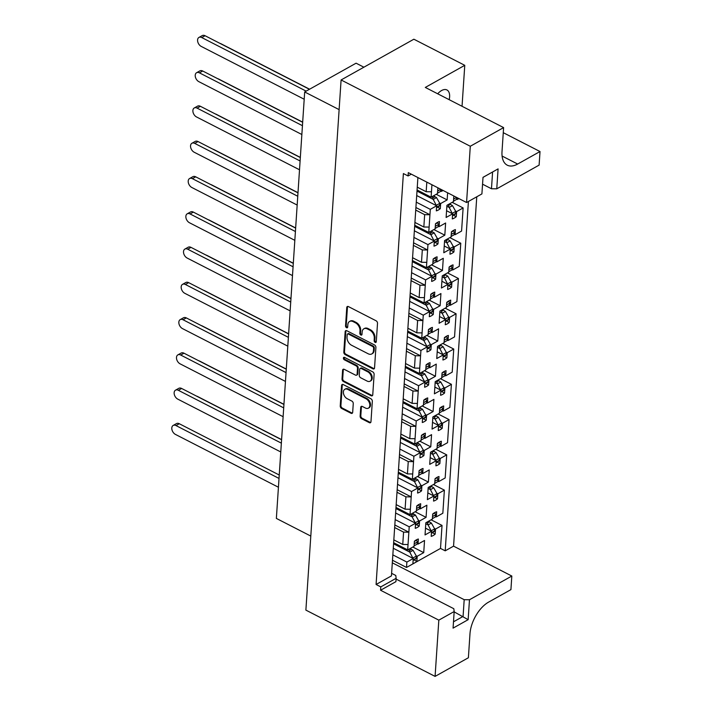 <?xml version="1.0" encoding="UTF-8"?>
<svg xmlns="http://www.w3.org/2000/svg" width="712" height="712" viewBox="0 0 712 712"><rect width="100%" height="100%" fill="white"/><g stroke="black" fill="none" stroke-linecap="round" stroke-linejoin="round"><path stroke-width="1.07" d="M375.126 342.356A1.433 0.943 -119.2 0 0 375.909 342.392A1.433 0.943 -119.2 0 0 376.283 341.698L377.511 323.301A2.047 1.344 -119.2 0 0 376.087 320.783L348.417 306.587A2.047 1.344 -119.2 0 0 347.305 306.534A2.047 1.344 -119.2 0 0 346.762 307.531L345.543 325.918A1.433 0.943 -119.2 0 0 346.539 327.689A1.433 0.943 -119.2 0 0 347.314 327.725A1.433 0.943 -119.2 0 0 347.696 327.022L347.848 324.645A6.55 4.308 -119.2 0 1 349.574 321.459A6.55 4.308 -119.2 0 1 353.143 321.628L355.448 322.812A6.55 4.308 -119.2 0 1 359.996 330.875L359.836 333.26A1.433 0.943 -119.2 0 0 360.833 335.023A1.433 0.943 -119.2 0 0 361.616 335.058A1.433 0.943 -119.2 0 0 361.99 334.364L362.15 331.979A6.55 4.308 -119.2 0 1 363.868 328.793A6.55 4.308 -119.2 0 1 367.437 328.962L369.742 330.145A6.55 4.308 -119.2 0 1 374.29 338.209L374.138 340.594A1.433 0.943 -119.2 0 0 375.126 342.356M363.868 328.793L364.553 328.41A6.55 4.308 -119.2 0 1 368.122 328.579L370.427 329.763A6.55 4.308 -119.2 0 1 374.975 337.826L374.823 340.211A1.433 0.943 -119.2 0 0 375.811 341.974A1.433 0.943 -119.2 0 0 376.185 342.089M347.687 306.418A2.047 1.344 -119.2 0 0 347.447 307.148L346.228 325.535A1.433 0.943 -119.2 0 0 347.225 327.306A1.433 0.943 -119.2 0 0 347.598 327.422M349.574 321.459L350.26 321.076A6.55 4.308 -119.2 0 1 353.828 321.245L356.133 322.429A6.55 4.308 -119.2 0 1 360.681 330.493L360.521 332.869A1.433 0.943 -119.2 0 0 361.518 334.64A1.433 0.943 -119.2 0 0 361.892 334.756M437.693 93.788A13.341 7.147 -62.8 0 1 446.922 89.952A13.341 7.147 -62.8 0 1 449.61 96.912A13.341 7.147 -62.8 0 1 449.192 99.689M394.653 527.539L403.57 532.113L408.857 532.184L407.682 549.904L414.055 546.335L414.393 541.245A13.546 7.254 -62.8 0 1 418.362 539.02L418.024 544.11L424.539 540.47L423.729 552.637L417.214 556.277L416.876 561.368A13.546 7.254 -62.8 0 1 414.873 562.774L440.505 548.427L442.027 525.412L435.522 529.052L435.183 534.142A13.546 7.254 -62.8 0 1 431.205 536.367L431.543 531.277L425.037 534.926L425.847 522.75L432.353 519.11L432.691 514.019A13.546 7.254 -62.8 0 1 436.67 511.794L436.331 516.885L442.837 513.236L444.377 490.132L437.862 493.781L437.524 498.872A13.546 7.254 -62.8 0 1 433.555 501.097L433.893 496.006L427.378 499.646L428.188 487.48L434.694 483.84L435.032 478.749A13.546 7.254 -62.8 0 1 439.01 476.524L438.672 481.615L445.178 477.966L446.718 454.861L440.203 458.51L439.865 463.601A13.546 7.254 -62.8 0 1 435.895 465.826L436.233 460.735L429.719 464.375L430.529 452.209L437.043 448.56L437.382 443.469A13.546 7.254 -62.8 0 1 441.351 441.244L441.013 446.335L447.528 442.695L449.058 419.591L442.553 423.231L442.214 428.321A13.546 7.254 -62.8 0 1 438.236 430.546L438.574 425.456L432.068 429.105L432.869 416.938L439.384 413.289L439.722 408.198A13.546 7.254 -62.8 0 1 443.692 405.974L443.353 411.064L449.868 407.415L451.399 384.32L444.893 387.96L444.555 393.051A13.546 7.254 -62.8 0 1 440.577 395.276L440.915 390.185L434.409 393.834L435.219 381.659L441.725 378.019L442.063 372.928A13.546 7.254 -62.8 0 1 446.041 370.703L445.703 375.794L452.209 372.145L453.749 349.04L447.234 352.689L446.896 357.78A13.546 7.254 -62.8 0 1 442.926 360.005L443.264 354.914L436.75 358.554L437.56 346.388L444.065 342.748L444.404 337.657A13.546 7.254 -62.8 0 1 448.382 335.432L448.044 340.523L454.55 336.874L456.089 313.769L449.575 317.418L449.236 322.509A13.546 7.254 -62.8 0 1 445.267 324.734L445.605 319.643L439.09 323.284L439.9 311.117L446.415 307.468L446.753 302.377A13.546 7.254 -62.8 0 1 450.723 300.153L450.385 305.243L456.899 301.603L458.43 278.499L451.924 282.139L451.586 287.23A13.546 7.254 -62.8 0 1 447.608 289.455L447.946 284.364L441.44 288.013L442.241 275.847L448.756 272.198L449.094 267.107A13.546 7.254 -62.8 0 1 453.063 264.882L452.725 269.973L459.24 266.332L460.771 243.228L454.265 246.868L453.927 251.959A13.546 7.254 -62.8 0 1 449.948 254.184L450.287 249.093L443.781 252.742L444.591 240.567L451.097 236.927L451.435 231.836A13.546 7.254 -62.8 0 1 455.413 229.611L455.075 234.702L461.581 231.053L463.12 207.948L456.606 211.597L456.267 216.688A13.546 7.254 -62.8 0 1 452.289 218.913L452.627 213.822L446.121 217.471L446.931 205.296L453.437 201.656L453.775 196.565A13.546 7.254 -62.8 0 1 454.238 196.192M415.737 210.085L424.655 214.659L429.941 214.73L428.766 232.45L435.139 228.881L435.477 223.79A13.546 7.254 -62.8 0 1 439.446 221.565L439.108 226.656L445.623 223.007L444.813 235.183L438.307 238.823L437.969 243.913A13.546 7.254 -62.8 0 1 433.991 246.138L434.329 241.048L427.957 244.617L426.782 262.345L421.495 262.283L422.314 249.93L427.601 250.001L413.565 242.801M426.782 262.345L426.417 267.721L432.798 264.152L433.136 259.061A13.546 7.254 -62.8 0 1 437.106 256.836L436.767 261.927L443.282 258.287L442.472 270.453L435.958 274.102L435.619 279.193A13.546 7.254 -62.8 0 1 431.65 281.418L431.988 276.327L425.616 279.896L424.432 297.616L419.145 297.554L419.973 285.209L425.251 285.272L411.216 278.072M424.432 297.616L424.076 302.992L430.448 299.432L430.787 294.341A13.546 7.254 -62.8 0 1 434.765 292.116L434.427 297.207L440.933 293.558L440.132 305.724L433.617 309.373L433.279 314.464A13.546 7.254 -62.8 0 1 429.3 316.689L429.639 311.598L423.266 315.167L422.091 332.887L416.805 332.824L417.624 320.48L422.91 320.542L408.875 313.342M422.091 332.887L421.735 338.271L428.108 334.702L428.446 329.612A13.546 7.254 -62.8 0 1 432.424 327.387L432.086 332.477L438.592 328.828L437.782 341.003L431.276 344.644L430.938 349.734A13.546 7.254 -62.8 0 1 426.96 351.959L427.298 346.869L420.925 350.438L419.751 368.166L414.464 368.095L415.283 355.751L420.57 355.813L406.534 348.613M419.751 368.166L419.395 373.542L425.767 369.973L426.105 364.882A13.546 7.254 -62.8 0 1 430.075 362.657L429.737 367.748L436.251 364.099L435.441 376.274L428.935 379.914L428.597 385.005A13.546 7.254 -62.8 0 1 424.619 387.23L424.957 382.139L418.585 385.708L417.41 403.437L412.123 403.375L412.942 391.022L418.229 391.093L404.193 383.893M417.41 403.437L417.045 408.813L423.426 405.244L423.765 400.153A13.546 7.254 -62.8 0 1 427.734 397.928L427.396 403.019L433.911 399.379L433.101 411.545L426.586 415.194L426.248 420.276A13.546 7.254 -62.8 0 1 422.278 422.51L422.617 417.419L416.244 420.988L415.06 438.708L409.774 438.645L410.602 426.301L415.888 426.363L401.844 419.163M415.06 438.708L414.704 444.083L421.077 440.514L421.415 435.433A13.546 7.254 -62.8 0 1 425.393 433.207L425.055 438.289L431.561 434.649L430.76 446.816L424.245 450.465L423.907 455.555A13.546 7.254 -62.8 0 1 419.938 457.78L420.276 452.69L413.894 456.258L412.72 473.978L407.433 473.916L408.252 461.572L413.538 461.634L399.503 454.434M412.72 473.978L412.364 479.363L418.736 475.794L419.074 470.703A13.546 7.254 -62.8 0 1 423.053 468.478L422.714 473.569L429.22 469.92L428.41 482.086L421.905 485.735L421.566 490.826A13.546 7.254 -62.8 0 1 417.588 493.051L417.926 487.96L411.554 491.529L410.379 509.258L405.092 509.187L405.911 496.843L411.198 496.905L397.163 489.705M410.379 509.258L410.023 514.634L416.395 511.065L416.734 505.974A13.546 7.254 -62.8 0 1 420.703 503.749L420.365 508.84L426.88 505.191L426.07 517.366L419.564 521.006L419.226 526.097A13.546 7.254 -62.8 0 1 415.247 528.322L415.585 523.231L409.213 526.8L408.857 532.184L394.822 524.975M431.935 184.746L431.107 197.18L437.48 193.611L437.818 188.52A13.546 7.254 -62.8 0 1 438.396 188.057M372.892 368.825A2.047 1.344 -119.2 0 0 374.014 368.878A2.047 1.344 -119.2 0 0 374.548 367.882L375.9 347.447A2.047 1.344 -119.2 0 0 374.485 344.928L346.815 330.733A2.047 1.344 -119.2 0 0 345.694 330.68A2.047 1.344 -119.2 0 0 345.16 331.676L343.798 352.102A2.047 1.344 -119.2 0 0 345.222 354.629L372.892 368.825L373.577 368.433A2.047 1.344 -119.2 0 0 374.307 368.602M453.491 621.807L463.076 616.441L464.188 599.691L469.475 599.753L468.149 619.68L453.072 628.126L454.176 611.546L438.823 620.143L380.564 590.248L380.787 586.902L396.139 578.304L395.783 575.474L391.609 573.338M411.305 174.164L408.083 175.971L403.384 173.559L376.087 584.49L380.787 586.902M408.083 175.971L408.305 172.624L466.565 202.511L481.908 193.913L483.012 177.341L498.089 168.895L496.762 188.822L539.118 165.113L540.016 151.531L517.677 164.045A26.059 13.955 117.2 0 1 507.247 165.175A26.059 13.955 117.2 0 1 502.013 151.585L503.607 127.599L470.294 146.254L466.565 202.511M470.294 146.254L341.093 79.966L413.868 39.213L464.767 65.326L425.295 87.434L503.607 127.599M438.823 620.143L435.085 676.4L305.884 610.113L341.093 79.966M360.13 416.155A2.047 1.344 -119.2 0 0 361.554 418.674L369.323 422.661A2.047 1.344 -119.2 0 0 370.436 422.714A2.047 1.344 -119.2 0 0 370.97 421.718L372.332 401.292A2.047 1.344 -119.2 0 0 370.908 398.773L343.237 384.578A2.047 1.344 -119.2 0 0 342.125 384.516A2.047 1.344 -119.2 0 0 341.582 385.512L340.229 405.947A2.047 1.344 -119.2 0 0 341.644 408.466L351.025 413.272A2.047 1.344 -119.2 0 0 352.137 413.325A2.047 1.344 -119.2 0 0 352.68 412.328L353.259 403.588A2.047 1.344 -119.2 0 0 351.835 401.07L347.189 398.684A5.474 3.596 -119.2 0 1 343.576 393.861A5.474 3.596 -119.2 0 1 344.822 389.277A5.474 3.596 -119.2 0 1 347.803 389.42L366.021 398.764A5.474 3.596 -119.2 0 1 369.635 403.588A5.474 3.596 -119.2 0 1 368.38 408.172A5.474 3.596 -119.2 0 1 365.398 408.029L362.363 406.472A2.047 1.344 -119.2 0 0 361.251 406.418A2.047 1.344 -119.2 0 0 360.717 407.415L360.13 416.155L360.815 415.772A2.047 1.344 -119.2 0 0 362.239 418.291L370.009 422.278A2.047 1.344 -119.2 0 0 370.73 422.447M374.12 374.37L372.759 394.795A2.047 1.344 -119.2 0 1 372.225 395.792A2.047 1.344 -119.2 0 1 371.103 395.738L343.433 381.543A2.047 1.344 -119.2 0 1 342.018 379.024L342.597 370.285A2.047 1.344 -119.2 0 1 343.131 369.288A2.047 1.344 -119.2 0 1 344.243 369.341L355.466 375.099A2.047 1.344 -119.2 0 0 356.587 375.153A2.047 1.344 -119.2 0 0 357.121 374.156L357.504 368.353A2.047 1.344 -119.2 0 0 356.08 365.834L344.403 359.845A1.433 0.943 -119.2 0 1 343.46 358.581A1.433 0.943 -119.2 0 1 343.78 357.38A1.433 0.943 -119.2 0 1 344.563 357.415L372.696 371.851A2.047 1.344 -119.2 0 1 374.12 374.37M393.825 539.883L402.752 544.457L403.57 532.113M464.188 599.691L392.303 562.809M468.149 619.68L454.149 611.866M414.918 222.429L423.836 227.003L424.655 214.659M396.175 504.612L405.092 509.187M396.993 492.268L405.911 496.843M413.387 245.355L422.314 249.93M412.568 257.7L421.495 262.283M411.047 280.626L419.973 285.209M410.228 292.979L419.145 297.554M401.675 421.718L410.602 426.301M400.856 434.071L409.774 438.645M398.515 469.342L407.433 473.916M399.334 456.997L408.252 461.572M403.197 398.791L412.123 403.375M404.015 386.447L412.942 391.022M405.546 363.52L414.464 368.095M406.365 351.176L415.283 355.751M407.887 328.25L416.805 332.824M408.706 315.906L417.624 320.48M396.086 579.096L453.82 608.716L454.176 611.546M376.087 584.49L391.44 575.892L417.899 177.546M408.038 544.529L402.752 544.457M429.122 227.075L423.836 227.003M417.259 187.158L426.177 191.733L426.817 182.121M441.565 189.686L441.458 191.386L443.087 190.469M447.625 192.801L447.154 199.912L440.648 203.552L440.31 208.643A13.546 7.254 -62.8 0 1 436.331 210.868L436.67 205.777L430.297 209.346L429.941 214.73L415.906 207.521M457.513 197.874L457.416 199.431L458.92 198.586M396.139 578.304L395.917 581.659L380.564 590.248M437.435 207.165L440.31 208.643M440.603 190.95L441.458 191.386M436.233 194.305L447.154 199.912M439.571 203L440.648 203.552M416.698 195.533L436.67 205.777M416.262 202.146L430.297 209.346M431.107 197.18L417.072 189.979M414.001 559.899L416.876 561.368M414.873 562.774A13.546 7.254 -62.8 0 1 412.907 563.592L413.245 558.511L406.872 562.071L406.516 567.455L414.873 562.774M417.17 543.674L418.024 544.11M412.809 547.03L423.729 552.637M416.146 555.734L417.214 556.277M393.273 548.258L413.245 558.511M392.837 554.87L406.872 562.071M407.682 549.904L393.638 542.704M416.351 524.619L419.226 526.097M419.51 508.404L420.365 508.84M415.149 511.759L426.07 517.366M418.487 520.454L419.564 521.006M395.614 512.987L415.585 523.231M395.178 519.6L409.213 526.8M410.023 514.634L395.988 507.433M418.692 489.349L421.566 490.826M421.86 473.124L422.714 473.569M417.49 476.488L428.41 482.086M420.828 485.183L421.905 485.735M397.955 477.716L417.926 487.96M397.518 484.329L411.554 491.529M412.364 479.363L398.328 472.163M421.032 454.078L423.907 455.555M424.201 437.853L425.055 438.289M419.84 441.218L430.76 446.816M423.168 449.913L424.245 450.465M400.304 442.446L420.276 452.69M399.859 449.058L413.894 456.258M414.704 444.083L400.669 436.883M423.373 418.807L426.248 420.276M426.541 402.583L427.396 403.019M422.18 405.947L433.101 411.545M425.518 414.642L426.586 415.194M402.645 407.166L422.617 417.419M402.2 413.779L416.244 420.988M417.045 408.813L403.01 401.613M425.723 383.537L428.597 385.005M428.882 367.312L429.737 367.748M424.521 370.667L435.441 376.274M427.859 379.363L428.935 379.914M404.986 371.895L424.957 382.139M404.55 378.508L418.585 385.708M419.395 373.542L405.359 366.342M428.063 348.257L430.938 349.734M431.232 332.032L432.086 332.477M426.862 335.397L437.782 341.003M430.199 344.092L431.276 344.644M407.326 336.625L427.298 346.869M406.89 343.237L420.925 350.438M421.735 338.271L407.7 331.071M430.404 312.986L433.279 314.464M433.572 296.762L434.427 297.207M429.211 300.126L440.132 305.724M432.54 308.821L433.617 309.373M409.676 301.354L429.639 311.598M409.231 307.967L423.266 315.167M424.076 302.992L410.041 295.792M432.745 277.716L435.619 279.193M435.913 261.491L436.767 261.927M431.552 264.855L442.472 270.453M434.89 273.55L435.958 274.102M412.017 266.074L431.988 276.327M411.572 272.687L425.616 279.896M426.417 267.721L412.382 260.521M435.094 242.445L437.969 243.913M438.254 226.22L439.108 226.656M433.893 229.576L444.813 235.183M437.23 238.271L438.307 238.823M414.357 230.804L434.329 241.048M413.921 237.416L427.957 244.617M428.766 232.45L414.731 225.25M453.393 215.211L456.267 216.688M456.561 198.986L457.416 199.431M452.2 202.35L463.12 207.948M455.529 211.046L456.606 211.597M446.566 210.716L452.627 213.822M432.309 532.665L435.183 534.142M435.477 516.44L436.331 516.885M431.107 519.804L442.027 525.412M434.445 528.5L435.522 529.052M425.482 528.171L431.543 531.277M434.649 497.394L437.524 498.872M437.818 481.17L438.672 481.615M433.457 484.534L444.377 490.132M436.785 493.229L437.862 493.781M427.832 492.891L433.893 496.006M436.99 462.124L439.865 463.601M440.158 445.899L441.013 446.335M435.797 449.263L446.718 454.861M439.135 457.958L440.203 458.51M430.173 457.62L436.233 460.735M439.34 426.853L442.214 428.321M442.499 410.628L443.353 411.064M438.138 413.983L449.058 419.591M441.476 422.679L442.553 423.231M432.513 422.35L438.574 425.456M441.68 391.573L444.555 393.051M444.849 375.358L445.703 375.794M440.479 378.713L451.399 384.32M443.816 387.408L444.893 387.96M434.854 387.079L440.915 390.185M444.021 356.303L446.896 357.78M447.189 340.078L448.044 340.523M442.828 343.442L453.749 349.04M446.157 352.137L447.234 352.689M437.195 351.808L443.264 354.914M446.362 321.032L449.236 322.509M449.53 304.807L450.385 305.243M445.169 308.171L456.089 313.769M448.507 316.867L449.575 317.418M439.544 316.529L445.605 319.643M448.711 285.761L451.586 287.23M451.871 269.537L452.725 269.973M447.51 272.892L458.43 278.499M450.847 281.587L451.924 282.139M441.885 281.258L447.946 284.364M451.052 250.482L453.927 251.959M454.22 234.266L455.075 234.702M449.851 237.621L460.771 243.228M453.188 246.316L454.265 246.868M444.226 245.987L450.287 249.093M435.085 676.4L468.389 657.755L469.982 633.769A26.059 13.955 117.2 0 1 488.583 602.13L510.922 589.625L511.821 576.044L453.562 546.149L445.205 550.83L468.407 201.478M453.562 546.149L476.764 196.797M482.558 184.185L491.476 188.76L492.588 172.001L483.012 177.368M496.762 188.822L491.476 188.76M392.472 560.255L406.516 567.455M511.821 576.044L469.475 599.753M440.505 548.427L445.205 550.83M310.797 536.083L276.363 518.416L304.683 91.964L339.126 109.63M363.894 67.195L356.08 63.19L304.683 91.964M462.043 106.284L464.767 65.326M503.268 132.681L540.016 151.531M431.463 191.795L426.177 191.733M498.089 168.895L492.588 172.001M361.643 406.303A2.047 1.344 -119.2 0 0 361.402 407.033L360.815 415.772M368.38 408.172L369.065 407.789A5.474 3.596 -119.2 0 0 370.32 403.206A5.474 3.596 -119.2 0 0 366.707 398.382L366.021 398.764M344.822 389.277L345.507 388.894A5.474 3.596 -119.2 0 1 348.488 389.037L366.707 398.382M342.508 384.409A2.047 1.344 -119.2 0 0 342.267 385.13L340.915 405.564A2.047 1.344 -119.2 0 0 342.33 408.083L351.71 412.889A2.047 1.344 -119.2 0 0 352.44 413.058M343.522 369.172A2.047 1.344 -119.2 0 0 343.282 369.902L342.703 378.642A2.047 1.344 -119.2 0 0 344.118 381.16L371.789 395.356A2.047 1.344 -119.2 0 0 372.518 395.525M356.587 375.153L357.273 374.77A2.047 1.344 -119.2 0 0 357.807 373.773L358.189 367.971A2.047 1.344 -119.2 0 0 356.765 365.452L345.089 359.462L344.403 359.845M344.19 357.299A1.433 0.943 -119.2 0 0 345.089 359.462M367.116 381.071A5.474 3.596 -119.2 0 0 370.098 381.214A5.474 3.596 -119.2 0 0 371.344 376.63A5.474 3.596 -119.2 0 0 367.73 371.806L361.313 368.513A2.047 1.344 -119.2 0 0 360.201 368.46A2.047 1.344 -119.2 0 0 359.658 369.457L359.275 375.26A2.047 1.344 -119.2 0 0 360.699 377.778L367.116 381.071M370.098 381.214L370.783 380.831A5.474 3.596 -119.2 0 0 372.029 376.248A5.474 3.596 -119.2 0 0 368.416 371.424L367.73 371.806M360.201 368.46L360.886 368.077A2.047 1.344 -119.2 0 1 361.999 368.131L368.416 371.424M346.085 330.564A2.047 1.344 -119.2 0 0 345.845 331.294L344.483 351.719A2.047 1.344 -119.2 0 0 345.907 354.238L373.577 368.433M373.622 348.248A1.433 0.943 -119.2 0 0 372.634 346.486L348.337 334.026A1.433 0.943 -119.2 0 0 347.563 333.99A1.433 0.943 -119.2 0 0 347.189 334.685L347.02 337.194A6.55 4.308 -119.2 0 0 351.568 345.258L368.175 353.775A6.55 4.308 -119.2 0 0 371.735 353.953A6.55 4.308 -119.2 0 0 373.462 350.758L373.622 348.248L374.307 347.865A1.433 0.943 -119.2 0 0 373.319 346.103L372.634 346.486M347.563 333.99L348.248 333.608A1.433 0.943 -119.2 0 1 349.022 333.643L373.319 346.103M371.735 353.953L372.421 353.57A6.55 4.308 -119.2 0 0 374.147 350.375L373.462 350.758M374.307 347.865L374.147 350.375M304.202 99.244L201.193 46.396A5.215 3.427 60.8 0 1 197.758 41.803A5.215 3.427 60.8 0 1 198.942 37.442L202.235 35.6A5.215 3.427 60.8 0 1 205.065 35.733L309.453 89.294M198.942 37.442A5.215 3.427 60.8 0 1 201.781 37.576L306.169 91.136M309.595 89.214L221.031 43.779A5.215 3.427 -119.2 0 0 220.044 43.423M433.51 195.836L436.492 197.544A4.584 3.017 -119.2 0 1 436.518 197.598L433.234 199.44A4.584 3.017 -119.2 0 0 433.199 199.387L432.602 197.358L434.08 197.393L434.462 196.316M301.861 134.515L198.853 81.666A5.215 3.427 60.8 0 1 195.408 77.083A5.215 3.427 60.8 0 1 196.601 72.713L199.885 70.871A5.215 3.427 60.8 0 1 202.724 71.013L302.671 122.286M437.506 193.157L440.568 191.412L440.71 189.33A1.46 0.961 -119.2 0 0 440.71 189.25M436.545 207.664L439.251 206.151A1.46 0.961 -119.2 0 0 439.633 205.439L439.776 203.365L436.518 197.598M196.601 72.713A5.215 3.427 60.8 0 1 199.44 72.855L302.44 125.695M436.456 205.67L433.234 199.44M417.001 191.074L433.199 199.387M439.776 203.365L436.483 205.207M440.568 191.412L437.515 193.121M431.659 196.868L432.602 197.358M446.869 206.257L449.165 207.432A4.584 3.017 60.8 0 1 449.192 207.486L452.414 213.716M302.68 122.144L218.691 79.059A5.215 3.427 -119.2 0 0 217.703 78.694M456.659 197.429L456.526 199.449L453.473 201.202L456.526 199.449M449.165 207.432L448.569 205.403L450.42 204.362L452.449 205.59A4.584 3.017 60.8 0 1 452.485 205.643L455.733 211.402L455.6 213.484A1.46 0.961 60.8 0 1 455.217 214.196L452.503 215.709M452.449 213.244L455.733 211.402M449.468 203.872L450.42 204.362M447.617 204.914L448.569 205.403M431.169 231.106L434.151 232.824A4.584 3.017 -119.2 0 1 434.178 232.877L430.893 234.711A4.584 3.017 -119.2 0 0 430.858 234.657L430.262 232.628L431.739 232.664L432.113 231.596M299.512 169.785L196.512 116.946A5.215 3.427 60.8 0 1 193.068 112.354A5.215 3.427 60.8 0 1 194.251 107.984L197.544 106.141A5.215 3.427 60.8 0 1 200.383 106.284L300.33 157.557M435.166 228.427L438.227 226.683L438.361 224.609A1.46 0.961 -119.2 0 0 437.444 222.865L437.07 222.633M434.204 242.934L436.91 241.421A1.46 0.961 -119.2 0 0 437.293 240.709L437.435 238.636L434.178 232.877M194.251 107.984A5.215 3.427 60.8 0 1 197.09 108.126L300.099 160.974M434.115 240.941L430.893 234.711M414.651 226.345L430.858 234.657M437.435 238.636L434.142 240.478M438.227 226.683L435.166 228.392M429.309 232.139L430.262 232.628M444.519 241.528L446.825 242.703A4.584 3.017 60.8 0 1 446.851 242.756L450.073 248.986M300.339 157.414L216.341 114.329A5.215 3.427 -119.2 0 0 215.362 113.965M453.028 230.679L453.402 230.91A1.46 0.961 60.8 0 1 454.327 232.646L454.185 234.729L451.123 236.473M446.825 242.703L446.219 240.674L448.079 239.632L450.109 240.861A4.584 3.017 60.8 0 1 450.144 240.914L453.393 246.681L453.25 248.755A1.46 0.961 60.8 0 1 452.868 249.467L450.162 250.98M451.132 236.437L454.185 234.729M450.1 248.524L453.393 246.681M447.127 239.152L448.079 239.632M445.276 240.184L446.219 240.674M428.82 266.377L431.81 268.095A4.584 3.017 -119.2 0 1 431.837 268.148L428.544 269.99A4.584 3.017 -119.2 0 0 428.517 269.937L427.921 267.899L429.398 267.943L429.772 266.867M297.171 205.065L194.162 152.217A5.215 3.427 60.8 0 1 190.727 147.624A5.215 3.427 60.8 0 1 191.911 143.263L195.204 141.421A5.215 3.427 60.8 0 1 198.043 141.555L297.981 192.827M432.825 263.698L435.886 261.954L436.02 259.88A1.46 0.961 -119.2 0 0 435.103 258.136L434.729 257.904M431.864 278.214L434.569 276.692A1.46 0.961 -119.2 0 0 434.952 275.98L435.085 273.906L431.837 268.148M191.911 143.263A5.215 3.427 60.8 0 1 194.75 143.397L297.758 196.245M431.766 276.212L428.544 269.99M412.31 261.624L428.517 269.937M435.085 273.906L431.801 275.749M435.886 261.954L432.825 263.663M426.969 267.418L427.921 267.899M442.179 276.799L444.475 277.983A4.584 3.017 60.8 0 1 444.51 278.036L447.732 284.257M297.999 192.694L214 149.6A5.215 3.427 -119.2 0 0 213.013 149.235M450.687 265.95L451.061 266.181A1.46 0.961 60.8 0 1 451.978 267.926L451.844 269.999L448.783 271.744M444.475 277.983L443.879 275.945L445.73 274.912L447.768 276.14A4.584 3.017 60.8 0 1 447.795 276.194L451.052 281.952L450.91 284.026A1.46 0.961 60.8 0 1 450.527 284.738L447.821 286.251M448.783 271.708L451.844 269.999M447.759 283.794L451.052 281.952M444.786 274.423L445.73 274.912M442.926 275.464L443.879 275.945M426.479 301.648L429.461 303.365A4.584 3.017 -119.2 0 1 429.496 303.419L426.203 305.261A4.584 3.017 -119.2 0 0 426.177 305.208L425.58 303.178L427.058 303.214L427.431 302.137M294.83 240.336L191.822 187.487A5.215 3.427 60.8 0 1 188.386 182.895A5.215 3.427 60.8 0 1 189.57 178.534L192.863 176.692A5.215 3.427 60.8 0 1 195.702 176.825L295.64 228.107M433.537 297.224L430.484 298.942L433.537 297.224L433.679 295.151A1.46 0.961 -119.2 0 0 432.762 293.406L432.389 293.175M429.514 313.485L432.228 311.972A1.46 0.961 -119.2 0 0 432.611 311.26L432.745 309.177L429.496 303.419M189.57 178.534A5.215 3.427 60.8 0 1 192.409 178.667L295.418 231.516M429.425 311.482L426.203 305.261M409.97 296.895L426.177 305.208M432.745 309.177L429.461 311.019M424.628 302.689L425.58 303.178M439.838 312.07L442.134 313.253A4.584 3.017 60.8 0 1 442.161 313.307L445.383 319.528M295.649 227.965L211.66 184.871A5.215 3.427 -119.2 0 0 210.672 184.515M448.346 301.221L448.72 301.452A1.46 0.961 60.8 0 1 449.637 303.196L449.503 305.27L446.442 307.014M442.134 313.253L441.538 311.224L443.389 310.183L445.427 311.411A4.584 3.017 60.8 0 1 445.454 311.464L448.702 317.223L448.569 319.305A1.46 0.961 60.8 0 1 448.186 320.008L445.481 321.53M446.442 306.979L449.503 305.27M445.418 319.065L448.702 317.223M442.446 309.693L443.389 310.183M440.586 310.735L441.538 311.224M424.138 336.927L427.12 338.636A4.584 3.017 -119.2 0 1 427.156 338.69L423.863 340.532A4.584 3.017 -119.2 0 0 423.836 340.478L423.231 338.449L424.708 338.485L425.091 337.408M292.49 275.606L189.481 222.758A5.215 3.427 60.8 0 1 186.037 218.175A5.215 3.427 60.8 0 1 187.229 213.805L190.513 211.962A5.215 3.427 60.8 0 1 193.352 212.105L293.3 263.378M428.135 334.248L431.196 332.504L431.339 330.421A1.46 0.961 -119.2 0 0 430.413 328.677L430.039 328.454M427.173 348.755L429.879 347.242A1.46 0.961 -119.2 0 0 430.262 346.53L430.404 344.457L427.156 338.69M187.229 213.805A5.215 3.427 60.8 0 1 190.068 213.947L293.077 266.786M427.084 346.762L423.863 340.532M407.629 332.166L423.836 340.478M430.404 344.457L427.111 346.299M431.196 332.504L428.143 334.213M422.287 337.96L423.231 338.449M437.497 347.349L439.793 348.524A4.584 3.017 60.8 0 1 439.82 348.577L443.042 354.798M293.308 263.235L209.319 220.142A5.215 3.427 -119.2 0 0 208.331 219.785M446.006 336.491L446.38 336.723A1.46 0.961 60.8 0 1 447.296 338.467L447.154 340.541L444.101 342.285M439.793 348.524L439.197 346.495L441.048 345.453L443.078 346.682A4.584 3.017 60.8 0 1 443.113 346.735L446.362 352.493L446.228 354.576A1.46 0.961 60.8 0 1 445.846 355.288L443.131 356.801M444.101 342.258L447.154 340.541M443.078 354.336L446.362 352.493M440.096 344.964L441.048 345.453M438.245 346.005L439.197 346.495M421.798 372.198L424.779 373.907A4.584 3.017 -119.2 0 1 424.806 373.96L421.522 375.803A4.584 3.017 -119.2 0 0 421.486 375.749L420.89 373.72L422.367 373.755L422.741 372.688M290.14 310.877L187.14 258.038A5.215 3.427 60.8 0 1 183.696 253.445A5.215 3.427 60.8 0 1 184.889 249.075L188.173 247.233A5.215 3.427 60.8 0 1 191.012 247.375L290.959 298.648M425.794 369.519L428.855 367.775L428.989 365.692A1.46 0.961 -119.2 0 0 428.072 363.957L427.698 363.725M424.833 384.026L427.538 382.513A1.46 0.961 -119.2 0 0 427.921 381.801L428.063 379.727L424.806 373.96M184.889 249.075A5.215 3.427 60.8 0 1 187.719 249.218L290.727 302.057M424.744 382.033L421.522 375.803M405.279 367.437L421.486 375.749M428.063 379.727L424.77 381.57M428.855 367.775L425.794 369.483M419.938 373.23L420.89 373.72M435.157 382.62L437.453 383.795A4.584 3.017 60.8 0 1 437.48 383.848L440.701 390.078M290.968 298.506L206.97 255.421A5.215 3.427 -119.2 0 0 205.99 255.056M443.656 371.771L444.03 371.993A1.46 0.961 60.8 0 1 444.955 373.738L444.813 375.82L441.76 377.565M437.453 383.795L436.848 381.765L438.708 380.724L440.737 381.952A4.584 3.017 60.8 0 1 440.772 382.006L444.021 387.773L443.879 389.847A1.46 0.961 60.8 0 1 443.496 390.559L440.79 392.072M441.76 377.529L444.813 375.82M440.728 389.615L444.021 387.773M437.755 380.244L438.708 380.724M435.904 381.276L436.848 381.765M419.457 407.469L422.438 409.186A4.584 3.017 -119.2 0 1 422.465 409.24L419.172 411.082A4.584 3.017 -119.2 0 0 419.145 411.029L418.549 408.991L420.027 409.035L420.4 407.958M287.799 346.157L184.791 293.308A5.215 3.427 60.8 0 1 181.355 288.716A5.215 3.427 60.8 0 1 182.539 284.355L185.832 282.513A5.215 3.427 60.8 0 1 188.671 282.646L288.618 333.919M426.515 403.045L423.453 404.754L426.515 403.045L426.648 400.972A1.46 0.961 -119.2 0 0 425.732 399.227L425.358 398.996M422.492 419.306L425.197 417.784A1.46 0.961 -119.2 0 0 425.58 417.072L425.714 414.998L422.465 409.24M182.539 284.355A5.215 3.427 60.8 0 1 185.378 284.488L288.387 337.337M422.394 417.303L419.172 411.082M402.939 402.707L419.145 411.029M425.714 414.998L422.43 416.84M417.597 408.51L418.549 408.991M432.807 417.891L435.103 419.065A4.584 3.017 60.8 0 1 435.139 419.119L438.361 425.349M288.627 333.786L204.629 290.692A5.215 3.427 -119.2 0 0 203.641 290.327M441.315 407.042L441.689 407.273A1.46 0.961 60.8 0 1 442.606 409.017L442.472 411.091L439.411 412.835M435.103 419.065L434.507 417.036L436.367 416.004L438.396 417.232A4.584 3.017 60.8 0 1 438.423 417.285L441.68 423.044L441.538 425.117A1.46 0.961 60.8 0 1 441.155 425.829L438.45 427.342M439.42 412.8L442.472 411.091M438.387 424.886L441.68 423.044M435.415 415.514L436.367 416.004M433.563 416.547L434.507 417.036M417.107 442.739L420.089 444.457A4.584 3.017 -119.2 0 1 420.125 444.51L416.832 446.353A4.584 3.017 -119.2 0 0 416.805 446.299L416.208 444.27L417.686 444.306L418.06 443.229M285.459 381.427L182.45 328.579A5.215 3.427 60.8 0 1 179.015 323.987A5.215 3.427 60.8 0 1 180.198 319.626L183.491 317.783A5.215 3.427 60.8 0 1 186.33 317.917L286.268 369.19M421.112 440.06L424.165 438.316L424.308 436.242A1.46 0.961 -119.2 0 0 423.391 434.498L423.017 434.267M420.142 454.576L422.857 453.055A1.46 0.961 -119.2 0 0 423.24 452.351L423.373 450.269L420.125 444.51M180.198 319.626A5.215 3.427 60.8 0 1 183.037 319.759L286.046 372.607M420.053 452.574L416.832 446.353M400.598 437.987L416.805 446.299M423.373 450.269L420.089 452.111M424.165 438.316L421.112 440.034M415.256 443.781L416.208 444.27M430.466 453.161L432.762 454.345A4.584 3.017 60.8 0 1 432.798 454.398L436.011 460.619M286.277 369.056L202.288 325.962A5.215 3.427 -119.2 0 0 201.3 325.607M438.975 442.312L439.349 442.544A1.46 0.961 60.8 0 1 440.265 444.288L440.132 446.362L437.07 448.106M432.762 454.345L432.166 452.307L434.017 451.274L436.055 452.503A4.584 3.017 60.8 0 1 436.082 452.556L439.34 458.314L439.197 460.388A1.46 0.961 60.8 0 1 438.815 461.1L436.109 462.622M437.07 448.07L440.132 446.362M436.047 460.157L439.34 458.314M433.074 450.785L434.017 451.274M431.214 451.826L432.166 452.307M414.767 478.01L417.748 479.728A4.584 3.017 -119.2 0 1 417.784 479.781L414.491 481.623A4.584 3.017 -119.2 0 0 414.464 481.57L413.859 479.541L415.336 479.577L415.719 478.5M283.118 416.698L180.109 363.85A5.215 3.427 60.8 0 1 176.665 359.266A5.215 3.427 60.8 0 1 177.858 354.896L181.142 353.054A5.215 3.427 60.8 0 1 183.981 353.197L283.928 404.469M418.763 475.34L421.824 473.596L421.967 471.513A1.46 0.961 -119.2 0 0 421.041 469.769L420.667 469.537M417.802 489.847L420.507 488.334A1.46 0.961 -119.2 0 0 420.89 487.622L421.032 485.548L417.784 479.781M177.858 354.896A5.215 3.427 60.8 0 1 180.697 355.039L283.705 407.878M417.713 487.853L414.491 481.623M398.257 473.257L414.464 481.57M421.032 485.548L417.739 487.382M421.824 473.596L418.772 475.304M412.916 479.051L413.859 479.541M428.126 488.441L430.422 489.616A4.584 3.017 60.8 0 1 430.448 489.669L433.67 495.89M283.937 404.327L199.947 361.233A5.215 3.427 -119.2 0 0 198.96 360.877M436.634 477.583L437.008 477.814A1.46 0.961 60.8 0 1 437.925 479.559L437.782 481.632L434.729 483.377L437.782 481.632M430.422 489.616L429.825 487.587L431.677 486.545L433.706 487.773A4.584 3.017 60.8 0 1 433.742 487.827L436.99 493.585L436.857 495.668A1.46 0.961 60.8 0 1 436.474 496.38L433.759 497.893M433.706 495.427L436.99 493.585M430.724 486.056L431.677 486.545M428.873 487.097L429.825 487.587M412.426 513.29L415.408 514.999A4.584 3.017 -119.2 0 1 415.434 515.052L412.15 516.894A4.584 3.017 -119.2 0 0 412.115 516.841L411.518 514.812L412.996 514.847L413.378 513.77M280.777 451.969L177.769 399.129A5.215 3.427 60.8 0 1 174.324 394.537A5.215 3.427 60.8 0 1 175.517 390.167L178.801 388.325A5.215 3.427 60.8 0 1 181.64 388.467L281.587 439.74M419.484 508.866L416.431 510.575L419.484 508.866L419.617 506.784A1.46 0.961 -119.2 0 0 418.7 505.048L418.327 504.817M415.461 525.118L418.167 523.605A1.46 0.961 -119.2 0 0 418.549 522.893L418.692 520.819L415.434 515.052M175.517 390.167A5.215 3.427 60.8 0 1 178.356 390.31L281.356 443.149M415.372 523.124L412.15 516.894M395.908 508.528L412.115 516.841M418.692 520.819L415.399 522.661M410.575 514.322L411.518 514.812M425.785 523.712L428.081 524.886A4.584 3.017 60.8 0 1 428.108 524.94L431.33 531.17M281.596 439.598L197.598 396.513A5.215 3.427 -119.2 0 0 196.619 396.148M434.284 512.862L434.658 513.085A1.46 0.961 60.8 0 1 435.584 514.829L435.441 516.912L432.389 518.656M428.081 524.886L427.485 522.857L429.336 521.816L431.365 523.044A4.584 3.017 60.8 0 1 431.401 523.097L434.649 528.865L434.516 530.938A1.46 0.961 60.8 0 1 434.124 531.65L431.419 533.163M432.389 518.621L435.441 516.912M431.356 530.707L434.649 528.865M428.384 521.335L429.336 521.816M426.533 522.368L427.485 522.857M410.085 548.56L413.067 550.278A4.584 3.017 -119.2 0 1 413.094 550.332L409.809 552.174A4.584 3.017 -119.2 0 0 409.774 552.12L409.178 550.082L410.655 550.118L411.029 549.05M278.428 487.239L175.419 434.4A5.215 3.427 60.8 0 1 171.984 429.808A5.215 3.427 60.8 0 1 173.167 425.447L176.46 423.604A5.215 3.427 60.8 0 1 179.299 423.738L279.246 475.011M414.081 545.882L417.143 544.137L417.276 542.063A1.46 0.961 -119.2 0 0 416.36 540.319L415.986 540.088M413.12 560.397L415.826 558.876A1.46 0.961 -119.2 0 0 416.208 558.163L416.351 556.09L413.094 550.332M173.167 425.447A5.215 3.427 60.8 0 1 176.006 425.58L279.015 478.428M413.022 558.395L409.809 552.174M393.567 543.799L409.774 552.12M416.351 556.09L413.058 557.932M417.143 544.137L414.081 545.846M408.225 549.602L409.178 550.082M502.085 156.044L517.677 164.045M374.975 337.826L374.29 338.209M370.427 329.763L369.742 330.145M368.122 328.579L367.437 328.962M360.521 332.869L359.836 333.26M360.681 330.493L359.996 330.875M356.133 322.429L355.448 322.812M353.828 321.245L353.143 321.628M346.228 325.535L345.543 325.918M347.447 307.148L346.762 307.531M374.823 340.211L374.138 340.594M361.402 407.033L360.717 407.415M348.488 389.037L347.803 389.42M351.71 412.889L351.025 413.272M342.33 408.083L341.644 408.466M340.915 405.564L340.229 405.947M342.267 385.13L341.582 385.512M370.009 422.278L369.323 422.661M362.239 418.291L361.554 418.674M371.789 395.356L371.103 395.738M344.118 381.16L343.433 381.543M342.703 378.642L342.018 379.024M343.282 369.902L342.597 370.285M357.807 373.773L357.121 374.156M358.189 367.971L357.504 368.353M356.765 365.452L356.08 365.834M361.999 368.131L361.313 368.513M345.907 354.238L345.222 354.629M344.483 351.719L343.798 352.102M345.845 331.294L345.16 331.676M349.022 333.643L348.337 334.026M205.065 35.733L201.781 37.576M439.633 205.439L436.581 207.148M438.681 188.208L437.809 188.698M440.71 189.33L437.649 191.047M202.724 71.013L199.44 72.855M449.192 207.486L452.485 205.643M453.606 199.084L456.614 197.411M453.767 196.743L454.505 196.325M452.538 215.193L455.6 213.484M437.293 240.709L434.24 242.427M437.444 222.865L435.459 223.969M438.361 224.609L435.308 226.318M200.383 106.284L197.09 108.126M446.851 242.756L450.144 240.914M451.266 234.364L454.327 232.646M451.426 232.014L453.402 230.91M450.198 250.464L453.25 248.755M434.952 275.98L431.89 277.698M435.103 258.136L433.118 259.248M436.02 259.88L432.967 261.589M198.043 141.555L194.75 143.397M444.51 278.036L447.795 276.194M448.925 269.634L451.978 267.926M449.076 267.285L451.061 266.181M447.857 285.743L450.91 284.026M432.611 311.26L429.55 312.969M432.762 293.406L430.778 294.519M433.679 295.151L430.618 296.86M195.702 176.825L192.409 178.667M442.161 313.307L445.454 311.464M446.584 304.905L449.637 303.196M446.736 302.564L448.72 301.452M445.516 321.014L448.569 319.305M430.262 346.53L427.209 348.239M430.413 328.677L428.437 329.79M431.339 330.421L428.277 332.139M193.352 212.105L190.068 213.947M439.82 348.577L443.113 346.735M444.235 340.176L447.296 338.467M444.395 337.835L446.38 336.723M443.167 356.285L446.228 354.576M427.921 381.801L424.868 383.51M428.072 363.957L426.088 365.06M428.989 365.692L425.936 367.41M191.012 247.375L187.719 249.218M437.48 383.848L440.772 382.006M441.894 375.455L444.955 373.738M442.054 373.106L444.03 371.993M440.826 391.555L443.879 389.847M425.58 417.072L422.528 418.79M425.732 399.227L423.747 400.34M426.648 400.972L423.596 402.68M188.671 282.646L185.378 284.488M435.139 419.119L438.423 417.285M439.553 410.726L442.606 409.017M439.713 408.377L441.689 407.273M438.485 426.835L441.538 425.117M423.24 452.351L420.178 454.06M423.391 434.498L421.406 435.611M424.308 436.242L421.246 437.951M186.33 317.917L183.037 319.759M432.798 454.398L436.082 452.556M437.213 445.997L440.265 444.288M437.364 443.656L439.349 442.544M436.144 462.106L439.197 460.388M420.89 487.622L417.837 489.331M421.041 469.769L419.065 470.881M421.967 471.513L418.905 473.222M183.981 353.197L180.697 355.039M430.448 489.669L433.742 487.827M434.872 481.267L437.925 479.559M435.023 478.927L437.008 477.814M433.795 497.377L436.857 495.668M418.549 522.893L415.497 524.602M418.7 505.048L416.725 506.152M419.617 506.784L416.565 508.502M181.64 388.467L178.356 390.31M428.108 524.94L431.401 523.097M432.522 516.547L435.584 514.829M432.682 514.197L434.658 513.085M431.454 532.647L434.516 530.938M416.208 558.163L413.156 559.881M416.36 540.319L414.375 541.423M417.276 542.063L414.224 543.772M179.299 423.738L176.006 425.58"/></g></svg>
